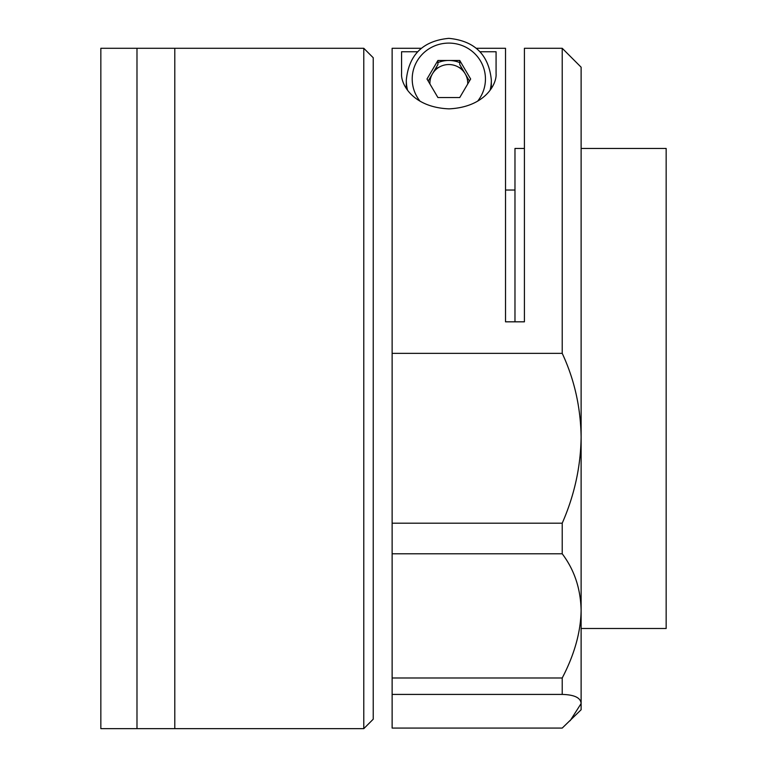 <?xml version="1.0" encoding="UTF-8"?>
<svg xmlns="http://www.w3.org/2000/svg" width="767" height="767" viewBox="0 0 767 767"><rect width="100%" height="100%" fill="white"/><g stroke="black" fill="none" stroke-linecap="round" stroke-linejoin="round"><path stroke-width="1.15" d="M136.986 388.466L136.986 48.283L100.841 48.283L100.841 728.65L136.986 728.65L136.986 48.283L174.79 48.283L174.79 728.65L174.79 48.283L363.779 48.283L363.779 728.65L136.986 728.65L136.986 388.466M363.779 48.283L373.232 57.736L373.232 719.197L363.779 728.65M581.118 628.489L666.159 628.489L666.159 148.453L581.118 148.453M514.973 321.824L514.973 148.453L524.417 148.453M421.304 48.283L392.129 48.283L392.129 353.357L562.221 353.357L562.221 48.283L524.417 48.283L524.417 321.824L505.52 321.824L505.52 48.283L476.345 48.283M562.221 48.283L581.118 67.189L581.118 703.531C580.724 697.778 574.425 694.739 562.221 694.423L562.221 677.99L392.129 677.99L392.129 694.423L562.221 694.423M562.221 353.357C574.368 379.397 580.667 407.306 581.118 437.085C580.724 466.614 574.425 495.309 562.221 523.19L562.221 553.793C574.368 569.852 580.667 588.74 581.118 610.446C580.724 632.104 574.425 654.615 562.221 677.99M570.178 720.692L581.118 703.531L581.118 709.753L562.221 728.075L392.129 728.075L392.129 694.423M562.221 553.793L392.129 553.793L392.129 523.19L562.221 523.19M392.129 553.793L392.129 677.99M392.129 353.357L392.129 523.19M392.129 586.908L392.129 145.864M480.017 51.744L496.076 51.744L496.076 73.642C496.978 84.111 484.773 107.227 449.021 108.856C413.106 107.438 400.7 84.303 401.572 73.642L401.572 51.744L417.632 51.744M459.74 62.606A28.35 27.804 -0 0 0 449.615 60.478M448.033 60.478A28.35 27.804 -0 0 0 437.909 62.606M406.299 88.378A42.521 41.696 180 0 1 406.299 88.263L406.299 80.161A42.521 41.696 180 0 0 407.536 90.151M491.35 88.378A42.521 41.696 180 0 0 491.35 88.263L491.35 80.161A42.521 41.696 180 0 1 490.113 90.151M467.697 84.015A18.897 18.533 -0 0 0 465.195 73.814L469.452 81.043M428.197 81.043L432.454 73.814A18.897 18.533 -0 0 0 429.951 84.015M435.014 69.461A23.624 23.163 180 0 1 439.366 67.036M458.282 67.036A23.624 23.163 180 0 1 462.635 69.461M426.998 79.011L437.909 60.478L459.74 60.478L470.65 79.011L459.74 97.543L437.909 97.543L426.998 79.011M459.74 60.478L459.74 64.543L465.195 73.814A18.897 18.533 180 0 0 432.454 73.814L437.909 64.543L437.909 60.478M477.62 101.186A36.615 35.905 -0 0 0 485.444 79.011A36.615 35.905 -0 0 0 448.82 43.096A36.615 35.905 -0 0 0 412.205 79.011A36.615 35.905 -0 0 0 420.028 101.186M514.973 190.024L505.52 190.024M491.35 80.161C488.828 54.764 474.658 40.833 448.82 38.35C422.991 40.833 408.821 54.773 406.299 80.161"/></g></svg>
